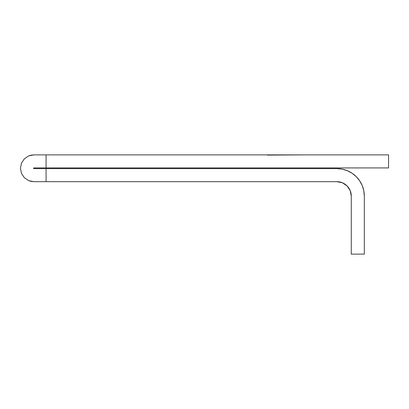 <?xml version="1.0" encoding="UTF-8"?>
<svg xmlns="http://www.w3.org/2000/svg" width="409" height="409" viewBox="0 0 409 409"><rect width="100%" height="100%" fill="white"/><g stroke="black" fill="none" stroke-linecap="round" stroke-linejoin="round"><path stroke-width="0.61" d="M33.845 181.668L28.722 180.65L24.371 177.746L21.467 173.401L20.45 168.273L21.467 173.401L24.371 177.746L28.722 180.65L24.371 177.746L21.467 173.401L20.45 168.273L21.467 163.145L24.371 158.799L28.722 155.895L31.232 155.134L33.845 154.878L46.079 154.878L46.079 167.925L388.55 167.925L388.55 154.878L46.079 154.878L46.079 167.925L33.845 167.925L33.497 168.273L33.845 168.62L46.079 168.62L46.079 181.668L33.845 181.668L31.232 181.412L28.722 180.65L33.845 181.668L336.832 181.668A14.443 14.443 0 0 1 351.275 196.11L351.275 254.122L364.322 254.122L364.322 196.11A27.49 27.49 0 0 0 336.832 168.62L46.079 168.62L46.079 181.668L336.832 181.668L342.359 182.767L347.042 185.901L350.176 190.584L351.275 196.11L351.275 254.122L364.322 254.122L364.322 196.11L363.79 190.747L362.226 185.594L359.69 180.839L356.27 176.673L352.103 173.258L347.348 170.717L342.195 169.152L336.832 168.62L33.845 168.62L33.497 168.273L33.845 167.925L388.55 167.925L388.55 154.878L33.845 154.878L28.717 155.895M24.371 158.799L21.467 163.145L24.371 158.799L28.722 155.895L33.845 154.878M20.45 168.273L21.467 163.145M304.679 154.878L267.404 155.108L304.679 154.878"/></g></svg>
